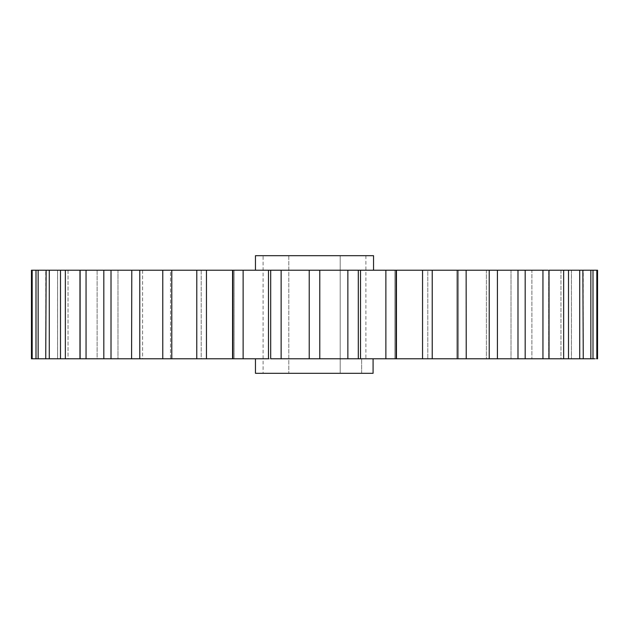 <?xml version="1.0" encoding="UTF-8"?>
<svg xmlns="http://www.w3.org/2000/svg" width="629" height="629" viewBox="0 0 629 629"><rect width="100%" height="100%" fill="white"/><g stroke="black" fill="none" stroke-linecap="round" stroke-linejoin="round"><path stroke-width="0.47" stroke-dasharray="3.15 2.36" d="M255.46 373.304L373.076 373.304L373.076 358.782L268.489 358.782L268.489 270.218L270.69 270.218L270.69 358.782L281.139 358.782L281.139 270.218L309.224 270.218L309.224 358.782L281.139 358.782M255.46 358.782L309.224 358.782M314.5 270.218L373.54 270.218L314.5 270.218M255.46 255.696L373.54 255.696M583.256 358.782L583.256 270.218L560.958 270.218L560.958 358.782L592.998 358.782L592.998 270.218L569.056 270.218L596.827 270.218L596.827 358.782L597.55 358.782L550.178 358.782L583.256 358.782L579.726 358.782L579.726 270.218L583.256 270.218L560.958 270.218L582.871 270.218M568.506 358.782L568.506 270.218L548.653 270.218L548.653 358.782L568.506 358.782L531.898 358.782L549.031 358.782L531.898 358.782L549.031 358.782L549.031 270.218L531.898 270.218L548.024 270.218M422.546 358.782L395.94 358.782L395.94 270.218L422.546 270.218L422.546 358.782L432.225 358.782L427.799 358.782L432.225 358.782L427.799 358.782L432.225 358.782L432.225 270.218L457.22 270.218L457.22 358.782L466.231 358.782L458.494 358.782L466.231 358.782L458.494 358.782L466.231 358.782L466.231 270.218L461.615 270.218L497.413 270.218L486.406 270.218L486.406 358.782L497.413 358.782L486.406 358.782L497.413 358.782L486.406 358.782L497.413 358.782L497.413 270.218L489.881 270.218L525.184 270.218L525.184 358.782L511.023 358.782L525.184 358.782L511.023 358.782L525.184 358.782L511.023 358.782L511.023 270.218L524.798 270.218M385.868 270.218L396.026 270.218L394.878 270.218L394.878 358.782L396.427 358.782L360.283 358.782L360.511 270.218L385.868 270.218L385.868 358.782M232.573 358.782L234.122 358.782L232.573 358.782L234.122 358.782L234.122 270.218L232.974 270.218L232.974 358.782L232.573 358.782L232.573 270.218L268.489 270.218M268.717 358.782L268.717 270.218L268.717 358.782L196.775 358.782L201.201 358.782L196.775 358.782L201.201 358.782L201.201 270.218L196.775 270.218L196.775 358.782L199.149 358.782L162.769 358.782L170.506 358.782L162.769 358.782L170.506 358.782L170.506 270.218L162.769 270.218L170.506 270.218L162.769 270.218L170.506 270.218L170.506 358.782M171.78 358.782L171.78 270.218L162.769 270.218L162.769 358.782L131.587 358.782L142.594 358.782L131.587 358.782L142.594 358.782L142.594 270.218L131.587 270.218L131.587 358.782L139.119 358.782L103.816 358.782L117.977 358.782L103.816 358.782L117.977 358.782L117.977 270.218L103.816 270.218L103.816 358.782L115.178 358.782L79.969 358.782L97.102 358.782L79.969 358.782L97.102 358.782L97.102 270.218L79.969 270.218L79.969 358.782L94.955 358.782L60.494 358.782L79.969 358.782M79.482 358.782L60.494 358.782L80.347 358.782L80.347 270.218L60.494 270.218L80.347 270.218L60.494 270.218L60.494 358.782L78.822 358.782L45.744 358.782L68.042 358.782L45.744 358.782L68.042 358.782L68.042 270.218L45.744 270.218L45.744 358.782L67.083 358.782L36.002 358.782L60.4 358.782L36.002 358.782L60.4 358.782L60.4 270.218L36.002 270.218L36.002 358.782L59.944 358.782L31.45 358.782L57.577 358.782L57.577 270.218L57.577 358.782M594.704 358.782L571.423 358.782L571.423 270.218L571.423 358.782M592.998 270.218L568.6 270.218L568.6 358.782L592.998 358.782L590.851 358.782L590.851 270.218L592.998 270.218L561.917 270.218L583.256 270.218M525.184 270.218L565.385 270.218M457.22 270.218L466.136 270.218M422.546 270.218L432.202 270.218M394.878 270.218L396.427 270.218L394.878 270.218L394.878 358.782M196.798 270.218L232.974 270.218M131.783 270.218L142.594 270.218L131.587 270.218L142.594 270.218L142.594 358.782M104.202 270.218L131.587 270.218M80.976 270.218L103.816 270.218M46.129 270.218L79.969 270.218M38.149 358.782L38.149 270.218L60.4 270.218L36.002 270.218L67.083 270.218L45.744 270.218M32.173 358.782L32.173 270.218L57.553 270.218L31.45 270.218L57.553 270.218L31.45 270.218L31.45 358.782M32.173 270.218L36.002 270.218M49.274 358.782L49.274 270.218M65.345 358.782L65.345 270.218M86.055 358.782L86.055 270.218M111.018 358.782L111.018 270.218M139.772 358.782L139.772 270.218M171.78 270.218L196.775 270.218M206.454 358.782L206.454 270.218M243.132 358.782L243.132 270.218M319.776 358.782L319.776 270.218L347.861 270.218L347.861 358.782M358.31 358.782L358.31 270.218L360.511 270.218M396.026 270.218L396.427 270.218L396.427 358.782M432.225 270.218L427.799 270.218L427.799 358.782L427.799 270.218M466.231 270.218L458.494 270.218L458.494 358.782L458.494 270.218M489.228 270.218L489.228 358.782M517.981 270.218L517.981 358.782M542.945 270.218L542.945 358.782M549.031 270.218L531.898 270.218L531.898 358.782L531.898 270.218M563.655 270.218L563.655 358.782M568.506 270.218L579.726 270.218M596.827 270.218L571.447 270.218L597.55 270.218L571.447 270.218L597.55 270.218L597.55 358.782M347.861 270.218L358.31 270.218M309.224 270.218L319.776 270.218M270.69 270.218L281.139 270.218M373.076 373.304L361.644 373.304L373.076 373.304M340.203 373.304L288.797 373.304L340.203 373.304L340.203 255.696L365.905 255.696L288.797 255.696L340.203 255.696L340.203 373.304M263.095 373.304L288.797 373.304L263.095 373.304L263.095 255.696L288.797 255.696L263.095 255.696M361.644 373.304L361.644 358.782L361.644 373.304M365.905 255.696L365.905 358.782M288.797 255.696L288.797 373.304L288.797 255.696M360.283 270.218L360.283 358.782L360.283 270.218M57.553 270.218L57.553 358.782M60.4 270.218L60.4 358.782M68.042 270.218L68.042 358.782M80.347 270.218L80.347 358.782M97.102 270.218L97.102 358.782M117.977 270.218L117.977 358.782M201.201 270.218L201.201 358.782M234.122 270.218L234.122 358.782M486.406 270.218L486.406 358.782M511.023 270.218L511.023 358.782M548.653 270.218L548.653 358.782M560.958 270.218L560.958 358.782M568.6 270.218L568.6 358.782M571.447 270.218L571.447 358.782"/><path stroke-width="0.94" d="M309.224 358.782L309.224 270.218L270.69 270.218L270.69 358.782L373.076 358.782L373.076 373.304L255.46 373.304L255.46 358.782L268.717 358.782M373.54 270.218L373.54 255.696L255.46 255.696L255.46 270.218M582.871 270.218L583.256 358.782L590.851 358.782L590.851 270.218L579.726 270.218L579.726 358.782L568.506 358.782L594.704 358.782M563.655 358.782L568.506 358.782L568.506 270.218L549.031 270.218L549.031 358.782L563.655 358.782L563.655 270.218M385.868 358.782L385.868 270.218L360.511 270.218L360.511 358.782L549.031 358.782M243.132 358.782L268.489 358.782L268.489 270.218L243.132 270.218L243.132 358.782L232.974 358.782L232.974 270.218L232.573 270.218L232.573 358.782L232.974 358.782M36.002 358.782L36.002 270.218L31.45 270.218L31.45 358.782L232.573 358.782M103.816 358.782L103.816 270.218L79.969 270.218L79.969 358.782L79.482 358.782M489.228 358.782L489.228 270.218L457.22 270.218L457.22 358.782L432.225 358.782L432.225 270.218L396.026 270.218L396.026 358.782M486.406 358.782L466.231 358.782L466.136 270.218M511.023 358.782L497.413 358.782L497.413 270.218L489.228 270.218M531.898 358.782L525.184 358.782L525.184 270.218L497.217 270.218M596.827 270.218L596.827 358.782L597.55 358.782L597.55 270.218L592.998 270.218L592.998 358.782M590.851 270.218L592.998 270.218L590.851 270.218M579.726 270.218L565.385 270.218M548.024 270.218L524.798 270.218M542.945 358.782L542.945 270.218M517.981 358.782L517.981 270.218M457.22 270.218L432.202 270.218M396.427 358.782L396.427 270.218L385.868 270.218M422.546 358.782L422.546 270.218M360.511 270.218L358.31 270.218L358.31 358.782M347.861 358.782L347.861 270.218L319.776 270.218L319.776 358.782M281.139 270.218L281.139 358.782M270.69 270.218L268.489 270.218M243.132 270.218L206.454 270.218L206.454 358.782M196.775 358.782L196.798 270.218M206.454 270.218L171.78 270.218L171.78 358.782M162.769 358.782L162.769 270.218L139.772 270.218L139.772 358.782M131.587 358.782L131.783 270.218M139.772 270.218L111.018 270.218L111.018 358.782M111.018 270.218L104.202 270.218M86.055 270.218L86.055 358.782M65.345 358.782L65.345 270.218L80.976 270.218M60.494 358.782L60.494 270.218L49.274 270.218L49.274 358.782M45.744 358.782L46.129 270.218M49.274 270.218L38.149 270.218L38.149 358.782M36.002 270.218L38.149 270.218L36.002 270.218M31.45 270.218L32.173 270.218L32.173 358.782M142.594 270.218L171.78 270.218M65.345 270.218L60.494 270.218M319.776 270.218L309.224 270.218M358.31 270.218L347.861 270.218"/></g></svg>
